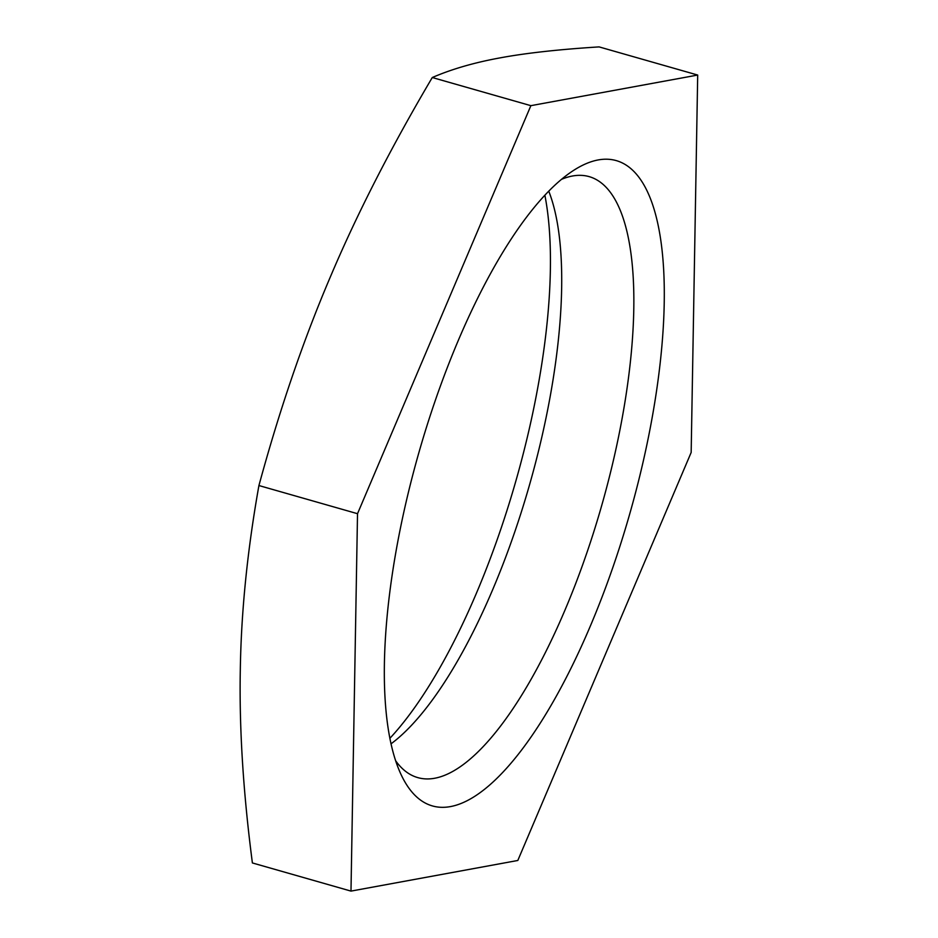 <?xml version="1.0" encoding="UTF-8"?>
<svg xmlns="http://www.w3.org/2000/svg" width="938" height="938" viewBox="0 0 938 938"><rect width="100%" height="100%" fill="white"/><g stroke="black" fill="none" stroke-linecap="round" stroke-linejoin="round"><path stroke-width="1.41" d="M395.613 760.718A312.471 102.242 105.9 0 0 417.68 777.579A312.471 102.242 105.9 0 0 614.226 456.783A312.471 102.242 105.9 0 0 589.24 176.649A312.471 102.242 105.9 0 0 572.415 176.016A312.471 102.242 105.9 0 0 561.592 179.31M643.257 461.25A335.452 109.769 -74.1 0 1 401.394 775.245A335.452 109.769 -74.1 0 1 418.794 452.937A335.452 109.769 -74.1 0 1 574.185 170.024A335.452 109.769 -74.1 0 1 643.257 461.25M548.777 191.2A312.471 102.242 -74.1 0 1 542.047 436.17A312.471 102.242 -74.1 0 1 390.994 743.857M389.845 738.347A335.452 109.769 105.9 0 0 529.313 428.713A335.452 109.769 105.9 0 0 544.884 195.268M697.696 75.052L599.101 46.9C558.919 49.421 525.995 53.067 500.341 57.828C474.464 62.529 451.776 69.095 432.277 77.526C390.923 147.559 356.909 214.099 330.246 277.156C303.361 340.142 279.583 409.601 258.923 485.544C247.409 550.102 241.195 611.541 240.304 669.861C239.178 728.123 243.212 792.481 252.392 862.948L350.988 891.1L357.519 513.696L530.873 105.666L697.696 75.052L691.165 452.456L517.811 860.474L350.988 891.1M258.923 485.544L357.519 513.696M432.277 77.526L530.873 105.666"/></g></svg>
